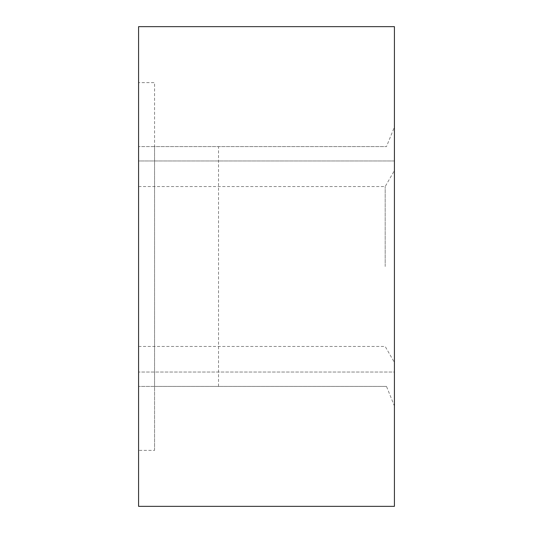 <?xml version="1.0" encoding="UTF-8"?>
<svg xmlns="http://www.w3.org/2000/svg" width="533" height="533" viewBox="0 0 533 533"><rect width="100%" height="100%" fill="white"/><g stroke="black" fill="none" stroke-linecap="round" stroke-linejoin="round"><path stroke-width="0.4" stroke-dasharray="2.67 2" d="M385.186 266.5L385.186 186.55L385.186 266.5M138.58 266.5L138.58 186.55L138.58 266.5M394.42 266.5L394.42 170.56L394.42 266.5M386.498 386.425L138.58 386.425L154.57 386.425L154.57 450.385L138.58 450.385L138.58 506.35L394.42 506.35L394.42 406.026L386.498 386.425L154.57 386.425L154.57 146.575L138.58 146.575L386.498 146.575L394.42 126.974L394.42 26.65L138.58 26.65L138.58 82.615L154.57 82.615L154.57 146.575L386.498 146.575M394.42 160.966L138.58 160.966L138.58 372.034L138.58 160.966L394.42 160.966L394.42 372.034L138.58 372.034L394.42 372.034L394.42 160.966M218.53 386.425L218.53 146.575M394.42 406.026L394.42 126.974M138.58 450.385L138.58 82.615M154.57 450.385L154.57 82.615M138.58 386.425L138.58 146.575L138.58 386.425M138.58 186.55L385.186 186.55L394.42 170.56M138.58 346.45L385.186 346.45L394.42 362.44"/><path stroke-width="0.8" d="M138.58 506.35L394.42 506.35L394.42 26.65L138.58 26.65L138.58 506.35"/></g></svg>
